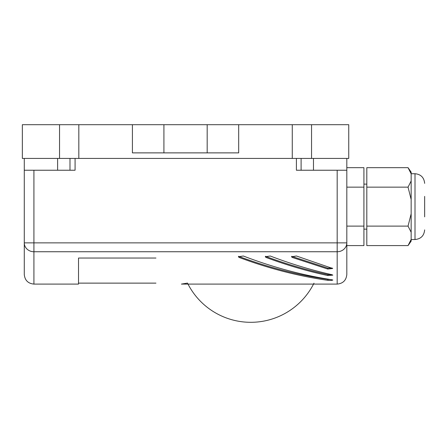 <?xml version="1.0" encoding="UTF-8"?>
<svg xmlns="http://www.w3.org/2000/svg" width="447" height="447" viewBox="0 0 447 447"><rect width="100%" height="100%" fill="white"/><g stroke="black" fill="none" stroke-linecap="round" stroke-linejoin="round"><path stroke-width="0.67" d="M346.816 158.428L346.816 242.866A9.638 8.873 0 0 1 337.178 251.745L337.178 284.091L181.398 284.091L187.5 283.102A70.643 70.643 0 0 0 313.984 283.186M424.65 196.395L424.65 216.862M411.156 199.479L411.156 180.985L408.044 187.148L411.156 199.479L411.156 213.783L408.044 226.109L411.156 232.272L411.156 213.783M411.156 232.272L411.156 239.424L408.044 245.587L366.808 245.587L366.808 226.109L408.044 226.109M408.044 245.587L411.156 241.117L411.156 239.424M411.156 173.833L411.156 172.14L408.044 167.67L411.156 173.833L411.156 180.985M408.044 167.67L366.808 167.67L366.808 187.148L408.044 187.148M366.808 187.148L366.808 226.109M337.178 284.091C343.033 283.521 346.246 280.308 346.816 274.452L346.816 242.866L346.816 245.587L363.919 245.587L363.919 226.109L346.816 226.109M346.816 167.67L363.919 167.67L363.919 226.109M346.816 187.148L363.919 187.148M78.823 158.428L59.546 158.428L59.546 124.691L78.823 124.691L78.823 158.428L292.271 158.428L292.271 124.691L311.548 124.691L311.548 158.428L292.271 158.428M238.681 124.691L238.681 152.88L207.179 152.88L207.179 124.691L292.271 124.691M78.823 124.691L132.413 124.691L132.413 152.88L163.915 152.88L163.915 124.691L132.413 124.691M69.989 158.428L69.989 170.234L75.079 170.234L75.079 158.428M69.989 170.234L24.278 170.234L24.278 158.428M207.179 152.88L163.915 152.88M207.179 124.691L163.915 124.691M59.546 124.691L22.35 124.691L22.35 158.428L59.546 158.428M311.548 124.691L348.744 124.691L348.744 158.428L311.548 158.428M346.816 170.234L296.4 170.234L296.4 158.428M155.953 258.042L78.521 258.042L78.521 284.091L33.916 284.091C28.06 283.521 24.848 280.308 24.278 274.452L24.278 170.234M266.077 257.45C286.667 265.121 307.257 271.156 327.847 275.553L332.831 275.145L332.032 274.721C311.436 270.117 290.846 263.881 270.256 256.008L265.272 256.734L266.077 257.45L266.077 256.544C286.667 264.199 307.257 270.223 327.847 274.609L331.758 274.659M239.167 257.45C268.731 268.485 298.3 276.112 327.869 280.33C331.836 280.526 333.233 280.336 332.048 279.772C302.479 275.251 272.916 267.328 243.347 256.008L238.363 256.734L239.167 257.45L239.167 256.544C268.731 267.552 298.3 275.162 327.869 279.381L330.255 279.498M332.847 280.057L332.048 279.772M292.288 257.45L327.724 269.038L332.708 268.496L296.473 256.008L291.489 256.734L292.288 257.45L292.288 256.544L327.724 268.111L332.16 268.027M57.618 158.428L57.618 170.234M33.916 170.234L33.916 242.866L337.178 242.866L337.178 251.745L33.916 251.745A9.638 8.873 0 0 1 24.278 242.866L24.278 274.452M313.481 158.428L313.481 170.234M291.774 256.282L292.288 256.544M238.648 256.282L239.167 256.544M265.557 256.282L266.077 256.544M411.156 239.531L415.012 239.531L415.012 173.727C420.867 174.296 424.08 177.515 424.65 183.371M24.278 242.866L33.916 242.866L33.916 284.091M301.105 158.428L301.105 170.234M346.816 242.866L337.178 242.866L337.178 170.234M327.724 268.111L327.724 269.038M327.869 279.381L327.869 280.33M327.847 274.609L327.847 275.553M415.012 239.531C420.867 238.961 424.08 235.748 424.65 229.892M363.919 229.138L366.808 229.138M78.521 283.13L155.953 283.13M363.919 184.119L366.808 184.119M411.156 173.727L415.012 173.727"/></g></svg>

